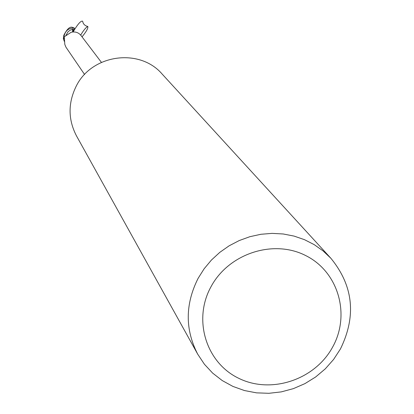 <?xml version="1.0" encoding="UTF-8"?>
<svg xmlns="http://www.w3.org/2000/svg" width="414" height="414" viewBox="0 0 414 414"><rect width="100%" height="100%" fill="white"/><g stroke="black" fill="none" stroke-linecap="round" stroke-linejoin="round"><path stroke-width="0.62" d="M197.726 354.208L76.471 135.859C68.041 119.558 67.953 103.003 76.207 86.195C91.773 54.275 139.668 47.682 162.195 74.111L330.884 258.289C353.359 285.815 356.542 316.037 340.443 348.955L333.601 359.45L325.269 368.864L315.639 376.988L304.932 383.628L293.397 388.632L281.297 391.882L268.914 393.3L256.53 392.855L244.441 390.542L232.927 386.422L222.256 380.575L212.682 373.138L204.438 364.284L197.726 354.208C184.97 329.523 185.099 304.228 198.12 278.322L204.149 268.764L211.425 260.049L219.808 252.349L229.133 245.807L239.225 240.555L249.89 236.689L260.923 234.277L272.107 233.372L283.238 233.982L294.095 236.099L304.476 239.67L314.185 244.627L323.044 250.879L330.884 258.289M332.592 347.144C314.909 379.778 271.18 394.392 238.759 378.318C206.079 362.736 192.769 319.831 210.959 286.809C228.663 253.544 273.411 238.919 305.801 255.624C338.466 271.838 350.751 314.749 332.592 347.144M74.489 28.121L72.61 27.433C69.997 26.273 67.058 28.908 63.792 35.33L63.383 38.885L64.186 36.862L63.901 36.753L64.118 35.795C65.619 30.325 69.071 27.764 74.489 28.121L73.49 30.155L72.409 29.027L72.641 31.919M101.42 62.359L81.31 35.899C78.831 32.582 75.462 31.366 71.198 32.256L64.061 36.924L63.482 38.957L64.284 37.539L64.387 37.871L64.796 44.381L65.909 47.118L84.575 74.494M63.632 38.419L64.372 38.512M64.33 41.353L63.482 38.957M64.175 36.862L63.383 38.885L64.336 41.421M63.332 38.585L63.901 36.753M73.49 30.155L72.605 31.821M80.668 35.123C83.571 30.222 85.957 27.35 87.825 26.506L85.755 25.787L84.218 24.623L83.193 23.153L82.593 21.166C80.828 20.628 77.687 24.198 73.164 31.862M87.825 26.506C88.249 28.193 86.324 31.645 82.039 36.862M73.723 29.606L73.061 29.492M72.362 29.492L70.328 30.077L68.119 31.655L65.909 35.469"/></g></svg>
